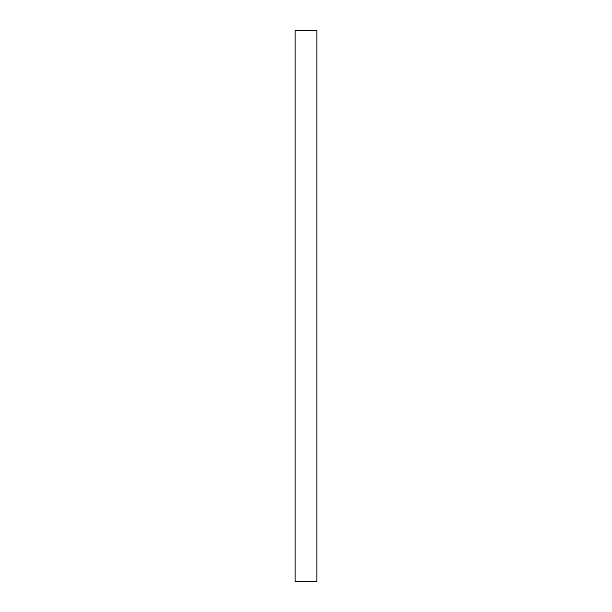 <?xml version="1.0" encoding="UTF-8"?>
<svg xmlns="http://www.w3.org/2000/svg" width="612" height="612" viewBox="0 0 612 612"><rect width="100%" height="100%" fill="white"/><g stroke="black" fill="none" stroke-linecap="round" stroke-linejoin="round"><path stroke-width="0.92" d="M295.129 30.6L295.129 581.4L316.871 581.4L316.871 30.6L295.129 30.6"/></g></svg>

